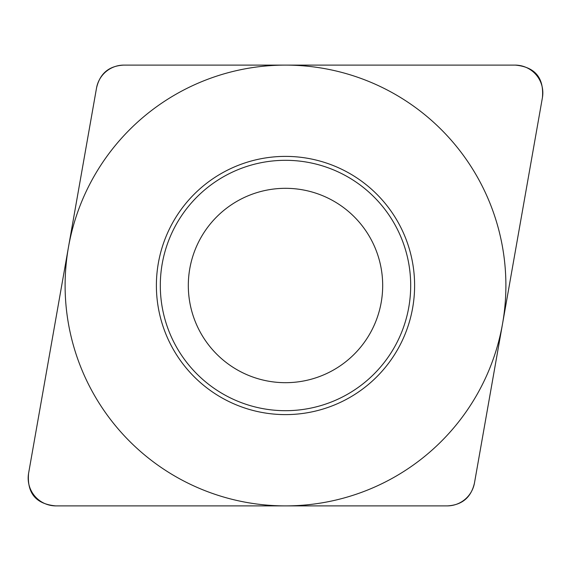 <?xml version="1.0" encoding="UTF-8"?>
<svg xmlns="http://www.w3.org/2000/svg" width="571" height="571" viewBox="0 0 571 571"><rect width="100%" height="100%" fill="white"/><g stroke="black" fill="none" stroke-linecap="round" stroke-linejoin="round"><path stroke-width="0.86" d="M28.55 473.545C26.965 493.251 36.016 504.029 55.687 505.892L447.307 505.892C462.053 505.092 471.096 497.498 474.444 483.116L542.45 97.455C544.035 77.749 534.984 66.971 515.313 65.108L123.693 65.108C108.947 65.908 99.904 73.502 96.556 87.884L28.55 473.545M156.39 285.5A129.11 129.11 0 0 1 285.5 156.39A129.11 129.11 0 0 1 414.61 285.5A129.11 129.11 0 0 1 285.5 414.61A129.11 129.11 0 0 1 156.39 285.5M160.308 285.5A125.192 125.192 0 0 0 285.5 410.692A125.192 125.192 0 0 0 410.692 285.5A125.192 125.192 0 0 0 285.5 160.308A125.192 125.192 0 0 0 160.308 285.5M188.316 285.5A97.184 97.184 0 0 0 285.5 382.684A97.184 97.184 0 0 0 382.684 285.5A97.184 97.184 0 0 0 285.5 188.316A97.184 97.184 0 0 0 188.316 285.5A97.184 97.184 0 0 1 285.5 188.316A97.184 97.184 0 0 1 382.684 285.5A97.184 97.184 0 0 1 285.5 382.684A97.184 97.184 0 0 1 188.316 285.5M505.892 285.5A220.392 220.392 0 0 0 285.5 65.108A220.392 220.392 0 0 0 65.108 285.5A220.392 220.392 0 0 0 285.5 505.892A220.392 220.392 0 0 0 505.892 285.5M28.593 473.302A27.765 27.765 0 0 0 55.937 505.892L447.136 505.892A27.765 27.765 0 0 0 474.48 482.945L542.407 97.698A27.765 27.765 0 0 0 515.063 65.108L123.864 65.108A27.765 27.765 0 0 0 96.52 88.055L28.593 473.302"/></g></svg>
